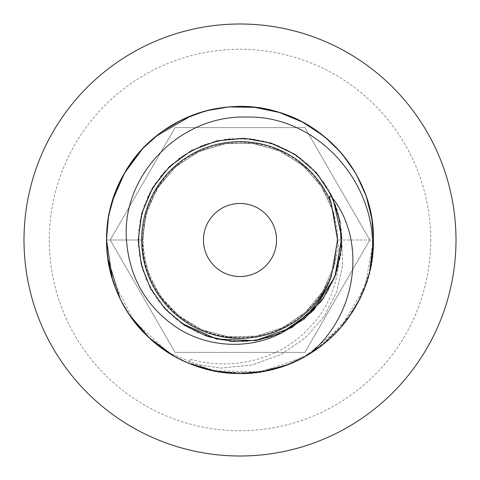 <?xml version="1.0" encoding="UTF-8"?>
<svg xmlns="http://www.w3.org/2000/svg" width="480" height="480" viewBox="0 0 480 480"><rect width="100%" height="100%" fill="white"/><g stroke="black" fill="none" stroke-linecap="round" stroke-linejoin="round"><path stroke-width="0.36" stroke-dasharray="2.4 1.8" d="M181.14 323.034L163.188 306.774L149.586 286.734L141.102 264.048L138.222 240L141.27 215.268L150.24 192.024L164.586 171.648L183.456 155.376L205.71 144.168L230.022 138.708L254.934 139.32L278.952 145.968L300.63 158.25L318.678 175.434L332.01 196.482L339.822 220.146L341.658 244.992L337.398 269.544L327.3 292.326L311.97 311.97L292.326 327.3L269.544 337.398L244.992 341.658L220.146 339.822L196.482 332.01L175.434 318.678L158.25 300.63L145.968 278.952L139.32 254.934L138.708 230.022L144.168 205.71L155.376 183.456L171.648 164.586L192.024 150.24L215.268 141.27L240 138.222L264.732 141.27L287.976 150.24L308.352 164.586L324.624 183.456L335.832 205.71L341.292 230.022L340.68 254.934L334.032 278.952L321.75 300.63L304.566 318.678L283.518 332.01L259.854 339.822L235.008 341.658L210.456 337.398L187.674 327.3L168.03 311.97L152.7 292.326L142.602 269.544L138.342 244.992L140.178 220.146L147.99 196.482L161.322 175.434L179.37 158.25L201.048 145.968L225.066 139.32L249.978 138.708L274.29 144.168L296.544 155.376L315.414 171.648L329.76 192.024L338.73 215.268L341.778 240C336.228 240 336.228 240 341.778 240C336.228 240 336.228 240 341.778 240L342.57 265.692L336.75 291.714L324.216 316.332L305.346 337.8L280.962 354.474L252.306 364.938L220.998 368.1L188.928 363.306C191.052 358.176 191.052 358.176 188.928 363.306C191.052 358.176 191.052 358.176 188.928 363.306L220.374 372.012L253.098 372.822L284.868 365.694L313.992 351.072L338.772 329.76L357.57 303.168L369.426 272.574L373.464 240L341.778 240L342.57 265.692L336.75 291.714L324.216 316.332L305.346 337.8L280.962 354.474L252.306 364.938L220.998 368.1L188.928 363.306A133.464 133.464 0 0 0 373.464 240C375.666 165.264 305.004 99.342 230.268 106.89C162.738 110.124 104.568 172.776 106.536 240C104.658 314.88 174.732 380.808 250.116 373.08C317.688 369.348 374.766 308.154 373.464 240C375.924 165.33 304.314 98.958 230.076 106.908C162.648 110.22 104.7 172.656 106.536 240C104.826 315.432 174.822 380.574 250.068 373.086C317.886 369.534 374.886 307.56 373.464 240C376.098 165.48 304.14 98.772 229.788 106.926C162.018 110.67 104.994 172.518 106.536 240C105.15 305.364 158.496 365.85 223.884 372.486C288.39 382.014 356.016 335.454 369.774 271.158A133.464 133.464 0 0 1 306.852 355.512M107.838 258.612L106.536 240L138.222 240C143.772 240 143.772 240 138.222 240C143.772 240 143.772 240 138.222 240L141.27 215.268L150.24 192.024L164.586 171.648L183.456 155.376L205.71 144.168L230.022 138.708L254.934 139.32L278.952 145.968L300.63 158.25L318.678 175.434L332.01 196.482L339.822 220.146L341.658 244.992L337.398 269.544L327.3 292.326L311.97 311.97L292.326 327.3L269.544 337.398L244.992 341.658L220.146 339.822L196.482 332.01L175.434 318.678L158.25 300.63L145.968 278.952L139.32 254.934L138.708 230.022L144.168 205.71L155.376 183.456L171.648 164.586L192.024 150.24L215.268 141.27L240 138.222L264.732 141.27L287.976 150.24L308.352 164.586L324.624 183.456L335.832 205.71L341.292 230.022L340.68 254.934L334.032 278.952L321.75 300.63L304.566 318.678L283.518 332.01L259.854 339.822L235.008 341.658L210.456 337.398L187.674 327.3L168.03 311.97L152.7 292.326L142.602 269.544L138.342 244.992L140.178 220.146L147.99 196.482L161.322 175.434L179.37 158.25L201.048 145.968L225.066 139.32L249.978 138.708L274.29 144.168L296.544 155.376L315.414 171.648L329.76 192.024L338.73 215.268L341.778 240L373.464 240C376.086 314.526 304.158 381.216 229.8 373.074C162.03 369.342 104.988 307.482 106.536 240L138.222 240L141.342 265.02L150.522 288.51L165.198 309.018L184.458 325.29L207.132 336.324L231.822 341.448L257.016 340.344L281.166 333.084L257.016 340.35L231.822 341.448L207.132 336.324L184.458 325.29L165.198 309.018L150.522 288.51L141.342 265.02L138.222 240L141.066 216.108L149.436 193.548L162.87 173.586L180.618 157.338L201.684 145.71L224.886 139.35L248.94 138.612L272.49 143.544L294.222 153.864L312.93 169.002L327.558 188.106L337.29 210.108L341.592 233.784L340.212 257.808L333.228 280.83L321.042 301.578M106.536 240L108.852 215.238L115.722 191.34L126.912 169.122L141.99 149.406L160.488 132.81L181.908 119.844L205.23 111.144L229.83 106.926L254.724 107.352L279.018 112.368L302.142 121.89L323.304 135.726L341.37 153.186L355.698 173.478L366.036 196.098L371.994 220.248L366.042 196.116L355.71 173.496L341.382 153.198L323.556 135.93L302.652 122.16L279.636 112.554L255.246 107.412L230.328 106.89L205.842 110.982L182.442 119.586L160.794 132.582L142.014 149.382L126.918 169.11L115.722 191.34L108.852 215.238L106.536 240M108.036 220.056L112.47 200.64M142.308 149.07L155.754 136.488M191.01 115.854L209.514 110.064M210.672 109.8L229.83 106.926M323.478 135.864L341.46 153.288L355.746 173.556L366.03 196.08L371.982 220.17M367.554 200.718A133.464 133.464 0 0 0 360.306 182.214M323.214 135.654A133.464 133.464 0 0 0 321.6 134.388M288.378 115.614A133.464 133.464 0 0 0 269.37 109.806M249.72 106.89A133.464 133.464 0 0 0 229.788 106.926M210.024 109.95A133.464 133.464 0 0 0 191.028 115.842M158.406 134.382A133.464 133.464 0 0 0 156.744 135.69M119.688 182.226A133.464 133.464 0 0 0 112.44 200.748M373.464 240L365.148 286.374L341.124 327.102L304.542 356.82L259.872 371.976L212.25 370.548L168.672 352.806L133.938 321.018L112.386 279.078M119.862 298.134A133.464 133.464 0 0 0 121.902 302.172M156.804 344.358A133.464 133.464 0 0 0 173.208 355.548M191.046 364.164A133.464 133.464 0 0 0 210.036 370.056M269.382 370.188A133.464 133.464 0 0 0 288.39 364.38M369.78 271.134L367.482 279.51M367.32 280.02L360.132 298.146M350.238 315.234L323.184 344.37M306.102 355.944L288.15 364.476M190.782 364.056L173.166 355.524M129.948 315.504L119.964 298.338M456 240A216 216 0 0 0 240 24A216 216 0 0 0 24 240A216 216 0 0 0 240 456A216 216 0 0 0 456 240M430.71 240A190.71 190.71 0 0 1 240 430.71A190.71 190.71 0 0 1 49.29 240A190.71 190.71 0 0 1 240 49.29A190.71 190.71 0 0 1 430.71 240M304.89 352.392L369.78 240L304.89 127.608L175.11 127.608L110.22 240L175.11 352.392L304.89 352.392L369.78 240L304.89 127.608L175.11 127.608L110.22 240L175.11 352.392L304.89 352.392M203.472 240A36.528 36.528 0 0 0 240 276.528A36.528 36.528 0 0 0 276.528 240A36.528 36.528 0 0 0 240 203.472A36.528 36.528 0 0 0 203.472 240M142.452 240L146.358 212.658L157.866 187.368L175.962 166.41L199.158 151.41L225.624 143.514L253.314 143.364L280.014 151.038L303.354 165.81L321.606 186.558L333.366 211.722L337.548 239.1L333.888 266.478L322.704 291.732L304.836 312.888L281.658 328.212L255.258 336.342L227.64 336.768L200.862 329.358L177.33 314.76L158.892 294.198L146.946 269.292L142.47 241.962L145.872 214.392L156.816 189.024L174.45 167.76L197.472 152.208L223.854 143.79L251.466 143.124L278.16 150.222L301.848 164.562L320.61 185.058L332.772 209.856L337.506 237.072L334.38 264.678L323.64 290.202L306.216 311.634L283.482 327.33L257.19 336.024L229.428 336.972L202.662 330.132L181.152 317.796L163.368 300.366L150.606 279.06L143.652 255.258L142.914 230.472L148.47 206.256L159.996 184.188L176.646 165.81L199.986 151.038L226.686 143.364L254.376 143.514L280.842 151.41L304.038 166.41L322.134 187.368L333.642 212.658L337.548 240C338.358 285.564 303.084 328.194 258.144 335.844C220.044 343.536 178.614 325.686 157.956 292.788C132.624 254.898 139.23 199.962 172.884 169.212C203.064 139.722 252.834 133.914 288.99 155.646C325.794 176.286 345.402 222.396 334.74 263.214C325.95 301.08 292.536 331.38 254.034 336.546C197.52 346.512 140.664 297.384 142.47 240M337.56 240C339.372 251.238 339.27 262.482 337.254 273.738C333.942 291.426 326.604 307.32 315.24 321.408L303.006 334.29C292.572 343.554 280.83 350.73 267.792 355.806C242.496 365.274 216.75 366.474 190.542 359.406"/><path stroke-width="0.72" d="M331.26 276.648A98.34 98.34 0 0 1 141.66 240A98.34 98.34 0 0 1 331.26 203.352C328.53 195.396 329.142 193.89 333.084 198.834L341.748 237.594L334.926 276.714L313.65 310.248L281.166 333.084L257.016 340.35L231.822 341.448L207.132 336.324L184.458 325.29L165.198 309.018L150.522 288.51L141.342 265.02L138.222 240L141.87 213L152.544 187.932L169.494 166.596L191.49 150.522L216.966 140.862L244.092 138.3L270.924 143.034L295.542 154.71L316.176 172.5L331.356 195.126L339.984 220.968L341.448 248.178L335.646 274.794L322.986 298.926L304.386 318.828L281.166 333.084C305.256 320.208 321.954 301.392 331.26 276.648L337.56 240L331.26 203.352M203.472 240A36.528 36.528 0 0 0 240 276.528A36.528 36.528 0 0 0 276.528 240A36.528 36.528 0 0 0 240 203.472A36.528 36.528 0 0 0 203.472 240M371.982 220.17L373.464 240C374.448 180.858 331.164 124.83 273.69 110.856C216.714 94.974 151.578 122.718 123.546 174.798C93.798 225.924 104.196 295.944 147.504 336.216C189.456 377.91 259.83 385.53 309.732 353.796C359.154 312.516 365.028 239.934 333.084 198.834M309.732 353.796A133.464 133.464 0 0 0 367.554 200.718M281.166 333.084C248.616 350.316 204.738 347.79 173.43 325.242C144.858 304.458 129.21 276.042 126.486 240C121.182 176.292 179.484 114.396 247.554 117.078C322.176 115.386 387.228 193.686 369.774 271.158M321.042 301.578L292.032 327.474L255.432 340.602L216.576 339.048L181.14 323.034M112.44 200.748A133.464 133.464 0 0 0 106.536 240L108.036 220.056M112.47 200.64L124.458 173.196L142.308 149.07M155.754 136.488L191.01 115.854M209.514 110.064L210.672 109.8M229.83 106.926L254.808 107.364L279.3 112.452L302.37 122.004L323.478 135.864M360.306 182.214A133.464 133.464 0 0 0 323.214 135.654M321.6 134.388A133.464 133.464 0 0 0 288.378 115.614M269.37 109.806A133.464 133.464 0 0 0 249.72 106.89M229.788 106.926A133.464 133.464 0 0 0 210.024 109.95M191.028 115.842A133.464 133.464 0 0 0 158.406 134.382M156.744 135.69A133.464 133.464 0 0 0 119.688 182.226M112.386 279.078L106.536 240A133.464 133.464 0 0 0 119.862 298.134M121.902 302.172A133.464 133.464 0 0 0 156.804 344.358M173.208 355.548A133.464 133.464 0 0 0 191.046 364.164M210.036 370.056A133.464 133.464 0 0 0 269.382 370.188M288.39 364.38A133.464 133.464 0 0 0 306.852 355.512M373.464 240L369.78 271.134M367.482 279.51L367.32 280.02M360.132 298.146L350.238 315.234M323.184 344.37L306.102 355.944M288.15 364.476L264.402 371.214L239.514 373.464L214.554 371.016L190.782 364.056M173.166 355.524L149.334 337.932L129.948 315.504M119.964 298.338L107.838 258.612M456 240A216 216 0 0 0 240 24A216 216 0 0 0 24 240A216 216 0 0 0 240 456A216 216 0 0 0 456 240"/></g></svg>
